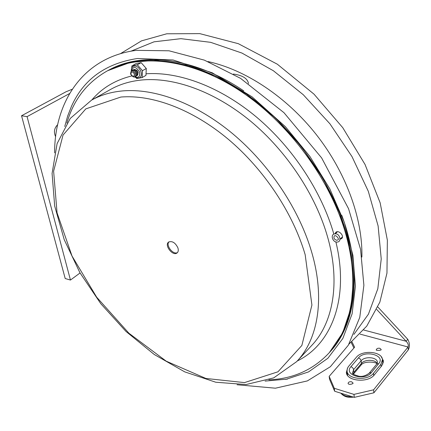 <?xml version="1.0" encoding="UTF-8"?>
<svg xmlns="http://www.w3.org/2000/svg" width="431" height="431" viewBox="0 0 431 431"><rect width="100%" height="100%" fill="white"/><g stroke="black" fill="none" stroke-linecap="round" stroke-linejoin="round"><path stroke-width="0.65" d="M107.685 70.689L130.55 62.317L156.663 60.243L185.513 64.779L215.899 76.136L246.408 94.114L275.484 118.051L301.581 146.852L323.325 179.059L339.617 212.973L349.767 246.839L353.506 278.997L350.985 308.025L342.683 332.813L329.338 352.606C352.116 328.039 360.494 284.422 346.939 235.094C332.156 180.384 290.23 122.894 241.123 90.51C191.919 58.126 140.872 52.695 108.084 70.474L107.685 70.689M108.806 70.081L109.205 69.865C142.058 51.591 194.279 57.301 243.795 90.893M341.729 215.22C362.95 271.622 356.049 324.08 330.194 351.658L329.279 352.677M336.773 231.835L336.638 232.476M341.648 237.653L342.3 237.546M342.009 238.16L340.738 238.537L342.009 238.16M335.722 233.349L336.148 232.099L335.722 233.349M335.049 233.844L335.776 232.384C338.507 229.524 344.698 235.951 341.691 238.537L340.21 239.189M268.874 379.83C292.8 378.897 312.744 370.062 328.697 353.318C351.47 328.756 359.837 285.123 346.255 235.757C331.439 181.009 289.47 123.46 240.326 91.033C191.089 58.611 140.027 53.153 107.238 70.932C86.917 82.472 73.459 99.873 66.864 123.131M169.011 241.807C165.429 245.298 173.235 255.217 177.47 252.555M177.879 247.787C178.606 250.104 178.342 251.806 177.103 252.911C172.917 256.617 163.979 245.228 168.602 242.066C172.19 240.735 175.288 242.642 177.879 247.787M336.756 240.293C334.23 239.453 333.4 238.041 334.273 236.048C335.63 234.27 339.725 239.086 337.958 239.884L336.756 240.293M287.542 379.064L265.103 381.09M64.752 126.493L67.662 116.063L71.524 106.193C83.587 79.304 105.595 63.4 137.548 58.487L173.073 59.979L212.241 72.796L252.027 96.808L285.462 126.746L309.889 156.437L329.817 188.848L344.331 222.358L352.908 255.335L355.413 286.254L352.1 313.849L342.844 338.454L327.894 358.258L308.531 371.91L285.785 379.404M133.217 69.887C134.93 68.944 136.422 69.779 137.694 72.408C138.184 74.229 137.818 75.371 136.589 75.84M132.473 70.301C134.186 69.353 135.679 70.194 136.956 72.823C137.446 74.644 137.08 75.791 135.846 76.26M131.73 70.711C133.443 69.768 134.935 70.609 136.212 73.238C136.708 75.059 136.336 76.206 135.108 76.675M130.615 74.164C130.825 69.844 132.441 69.671 135.469 73.653C135.242 77.968 133.626 78.14 130.615 74.164M130.949 74.299C131.094 71.234 132.242 71.115 134.386 73.938C134.23 76.998 133.082 77.117 130.949 74.299M72.241 89.255L66.078 91.744L21.55 115.75L27.072 116.629L69.574 93.554M55.642 136.702C53.541 132.172 54.22 128.152 57.684 124.645M80.058 272.968L70.458 280.048L65.2 278.534L21.55 115.75M70.458 280.048L27.072 116.629M137.478 75.247L138.157 72.51L136.907 70.291L134.192 69.434M137.203 78.431L136.724 78.517L136.271 78L137.203 78.431L141.664 77.628L142.176 76.933L142.44 71.282L142.009 70.145L137.769 65.302L136.826 64.876L132.365 65.738L131.864 66.444M142.176 76.933L142.149 77.542L145.953 75.377L146.287 68.518L141.152 62.662L137.311 64.779L137.769 65.302M142.009 70.145L142.44 71.282M146.287 68.518L142.467 70.668M141.152 62.662L135.733 63.713L132.365 65.738M136.826 64.876L137.311 64.779M131.213 70.937L131.514 68.373L132.915 66.503C135.98 65.253 138.62 66.821 140.824 71.217C141.864 74.482 141.363 76.696 139.321 77.855L136.993 78.07L134.644 76.998M131.891 65.83L131.719 67.899M142.149 77.542L141.664 77.628M248.504 83.549C247.572 78.49 242.529 75.323 233.386 74.046M329.165 376.371L329.543 379.28L334.671 391.251L334.3 388.304L329.165 376.371L354.611 347.23L351.922 341.767M351.157 342.392L353.921 348.022M347.203 372.109L346.713 373.844M381.263 356.76L383.461 360.898L381.812 365.741L374.42 374.771C368.284 383.213 346.659 381.311 346.357 372.432L347.661 367.794M334.671 391.251L354.293 397.366L373.903 392.797L408.292 349.886L408.055 346.993L373.596 389.818L353.948 394.392L354.293 397.366M353.948 394.392L334.3 388.304M383.412 362.396L382.577 360.833M373.903 392.797L373.596 389.818M360.074 334.117L408.055 346.993C408.739 345.274 408.109 343.362 406.169 341.26L407.758 339.305C409.806 343.006 409.983 346.529 408.292 349.886M376.721 309.458L406.169 341.26L363.705 330.006M377.842 307.001L407.758 339.305M356.372 357.272L348.286 366.733L347.251 368.866L347.079 371.064C347.364 379.415 367.718 381.198 373.505 373.262L380.907 364.249L382.464 359.686C382.189 351.4 362.223 349.643 356.372 357.272M347.601 375.444L347.079 371.064M382.464 359.686L382.89 364.055M351.669 381.807L352.908 382.97C354.185 383.466 348.905 385.481 348.076 383.45C348.372 382.055 349.568 381.505 351.669 381.807M379.819 348.27L381.069 349.379C382.205 350.737 374.787 350.559 376.414 349.746C376.699 348.501 377.836 348.011 379.819 348.27M333.836 234.092C321.785 191.806 292.794 147.644 256.596 117.162C220.306 86.782 179.129 71.53 146.276 73.782M131.681 75.975C115.169 80.091 101.883 88.096 91.819 99.987M297.245 360.995C331.342 344.531 349.713 298.688 335.884 241.893M297.142 361.103L311.565 345.608C332.953 323.32 340.609 282.946 327.722 237.443C315.923 195.421 286.922 151.378 250.788 121.316C214.573 91.345 173.645 76.853 141.492 80.021C129.946 81.217 119.662 84.341 110.638 89.4L91.544 100.143L70.258 118.417L57.102 143.604L52.081 173.461L54.683 206.05L64.219 239.641L79.891 272.672L100.8 303.715L125.965 331.428L154.336 354.546L184.721 371.867L215.802 382.232L246.063 384.549L273.728 377.874L296.63 361.657C317.933 339.477 325.265 298.769 311.785 252.512C299.443 209.805 269.687 164.793 232.907 133.912C196.046 103.122 154.659 88.026 122.399 90.936C110.81 92.035 100.531 95.106 91.544 100.143M305.175 254.71C293.042 213.167 264.068 169.399 228.322 139.288C192.49 109.264 152.262 94.4 120.847 97.05L85.812 108.876L63.05 135.038L53.622 171.172L57.059 212.844L72.02 256.03L96.668 297.191L128.88 333.201L166.237 361.183L205.905 378.461L244.485 382.604L277.957 371.802L301.856 345.457L311.915 305.04L305.175 254.71M361.884 257.048C362.81 218.932 346.136 172.572 316.284 134.574C286.335 96.641 245.196 69.59 207.952 61.563M353.905 334.413L368.44 314.156L377.82 288.743L381.23 258.961L378.122 225.968L368.295 191.267L351.998 156.604L329.941 123.826L303.246 94.701L273.378 70.749L241.963 53.072L210.64 42.33L180.912 38.666L154.029 41.823L130.943 51.192M131.584 70.754C133.195 66.078 135.803 66.401 139.412 71.724C140.355 76.454 138.884 78.14 134.995 76.777M377.195 363.403C374.965 359.282 364.578 359.298 361.442 363.398L353.943 372.255L353.285 368.58L352.278 367.395L350.942 366.679C343.124 374.932 364.631 381.397 371.312 372.621L369.351 373.004C365.93 375.746 362.471 376.829 358.975 376.252C353.846 374.792 351.712 373.618 352.569 372.723L353.641 369.62L361.151 360.774L361.442 363.398L360.968 365.181L353.479 374.043L353.943 372.255L353.054 373.774M371.312 372.621L378.73 363.629C385.987 355.408 364.917 349.589 358.484 357.87L360.273 359.007L361.151 360.774C364.788 355.984 377.287 357.094 377.459 362.272L376.775 364.023L369.351 373.004M378.73 363.629L376.775 364.023M358.484 357.87L350.942 366.679M351.577 396.52C346.998 396.719 343.518 395.636 341.142 393.266M373.505 373.262L373.742 375.525M380.907 364.249L381.133 366.571M109.205 69.865L107.238 70.932M337.425 231.733L335.199 233.844M342.429 236.905L340.215 239.038M336.95 242.082C342.252 242.13 339.709 233.408 335.528 233.866C329.812 233.451 332.366 242.362 336.95 242.082M54.602 152.87C54.511 101.587 83.345 56.989 136.438 50.352L169.006 50.793L204.348 60.135L240.568 78.361L283.954 112.669L321.623 157.891L348.555 208.696L360.569 249.382L363.888 285.29L359.766 317.394L348.323 345.215L330.335 366.743L307.351 380.918L275.441 388.196L237.061 384.759M348.986 344.089L366.738 326.148L379.846 302.153L386.957 273.141L387.367 240.207L380.153 202.823L365.046 164.475L342.753 127.668L314.027 94.174L277.338 64.208L238.3 43.676L199.79 33.634L166.743 33.785L141.508 40.87L120.394 53.697M360.968 365.181C363.974 360.526 376.71 362.078 376.915 363.845M353.452 397.102C347.989 397.942 343.776 396.628 340.813 393.164"/></g></svg>
